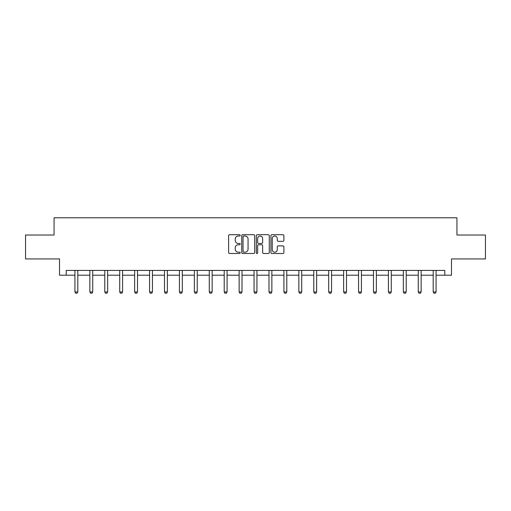 <?xml version="1.0" encoding="UTF-8"?>
<svg xmlns="http://www.w3.org/2000/svg" width="511" height="511" viewBox="0 0 511 511"><rect width="100%" height="100%" fill="white"/><g stroke="black" fill="none" stroke-linecap="round" stroke-linejoin="round"><path stroke-width="0.77" d="M240.189 235.367A0.658 0.658 0 0 0 239.531 234.709L229.554 234.709A0.939 0.939 0 0 0 228.615 235.648L228.615 252.555A0.939 0.939 0 0 0 229.554 253.494L239.531 253.494A0.658 0.658 0 0 0 240.189 252.836A0.658 0.658 0 0 0 239.531 252.179L238.241 252.179A3.009 3.009 0 0 1 235.232 249.176L235.232 247.765A3.009 3.009 0 0 1 238.241 244.763L239.531 244.763A0.658 0.658 0 0 0 240.189 244.105A0.658 0.658 0 0 0 239.531 243.447L238.241 243.447A3.009 3.009 0 0 1 235.232 240.438L235.232 239.033A3.009 3.009 0 0 1 238.241 236.025L239.531 236.025A0.658 0.658 0 0 0 240.189 235.367M282.953 241.333A0.939 0.939 0 0 0 283.892 240.394L283.892 235.648A0.939 0.939 0 0 0 282.953 234.709L271.865 234.709A0.939 0.939 0 0 0 270.926 235.648L270.926 252.555A0.939 0.939 0 0 0 271.865 253.494L282.953 253.494A0.939 0.939 0 0 0 283.892 252.555L283.892 246.826A0.939 0.939 0 0 0 282.953 245.887L278.208 245.887A0.939 0.939 0 0 0 277.269 246.826L277.269 249.668A2.51 2.51 0 0 1 274.758 252.179A2.51 2.51 0 0 1 272.242 249.668L272.242 238.535A2.51 2.51 0 0 1 274.758 236.025A2.51 2.51 0 0 1 277.269 238.535L277.269 240.394A0.939 0.939 0 0 0 278.208 241.333L282.953 241.333M66.219 275.205L66.219 270.421L444.781 270.421L444.781 275.205L451.481 275.205L451.481 258.936L485.45 258.936L485.45 235.015L456.936 235.015L456.936 217.788L54.064 217.788L54.064 235.015L25.55 235.015L25.55 258.936L59.519 258.936L59.519 275.205L74.925 275.205M254.676 235.648A0.939 0.939 0 0 0 253.737 234.709L242.655 234.709A0.939 0.939 0 0 0 241.716 235.648L241.716 252.555A0.939 0.939 0 0 0 242.655 253.494L253.737 253.494A0.939 0.939 0 0 0 254.676 252.555L254.676 235.648M257.263 234.709L268.345 234.709A0.939 0.939 0 0 1 269.284 235.648L269.284 252.555A0.939 0.939 0 0 1 268.345 253.494L263.599 253.494A0.939 0.939 0 0 1 262.66 252.555L262.66 245.702A0.939 0.939 0 0 0 261.721 244.763L258.579 244.763A0.939 0.939 0 0 0 257.64 245.702L257.64 252.836A0.658 0.658 0 0 1 256.982 253.494A0.658 0.658 0 0 1 256.324 252.836L256.324 235.648A0.939 0.939 0 0 1 257.263 234.709M77.8 275.205L89.853 275.205M92.727 275.205L104.781 275.205M107.655 275.205L119.715 275.205M122.583 275.205L134.642 275.205M137.51 275.205L149.57 275.205M152.438 275.205L164.497 275.205M167.365 275.205L179.425 275.205M182.293 275.205L194.352 275.205M197.22 275.205L209.28 275.205M212.148 275.205L224.208 275.205M227.082 275.205L239.135 275.205M242.01 275.205L254.063 275.205M256.937 275.205L268.99 275.205M271.865 275.205L283.918 275.205M286.792 275.205L298.852 275.205M301.72 275.205L313.78 275.205M316.648 275.205L328.707 275.205M331.575 275.205L343.635 275.205M346.503 275.205L358.562 275.205M361.43 275.205L373.49 275.205M376.358 275.205L388.417 275.205M391.285 275.205L403.345 275.205M406.219 275.205L418.273 275.205M421.147 275.205L433.2 275.205M436.075 275.205L444.781 275.205M243.69 236.025A0.658 0.658 0 0 0 243.032 236.682L243.032 251.521A0.658 0.658 0 0 0 243.69 252.179L245.05 252.179A3.009 3.009 0 0 0 248.059 249.176L248.059 239.033A3.009 3.009 0 0 0 245.05 236.025L243.69 236.025M262.66 238.586A2.51 2.51 0 0 0 260.15 236.069A2.51 2.51 0 0 0 257.64 238.586L257.64 242.508A0.939 0.939 0 0 0 258.579 243.447L261.721 243.447A0.939 0.939 0 0 0 262.66 242.508L262.66 238.586M77.908 270.421L77.844 270.626A0.958 0.958 0 0 0 77.8 270.913L77.8 291.966L77.078 293.212L75.647 293.212L74.925 291.966L74.925 270.913A0.958 0.958 0 0 0 74.881 270.626L74.817 270.421M74.925 291.966L77.8 291.966M92.836 270.421L92.772 270.626A0.958 0.958 0 0 0 92.727 270.913L92.727 291.966L92.006 293.212L90.575 293.212L89.853 291.966L89.853 270.913A0.958 0.958 0 0 0 89.808 270.626L89.744 270.421M89.853 291.966L92.727 291.966M107.764 270.421L107.7 270.626A0.958 0.958 0 0 0 107.655 270.913L107.655 291.966L106.94 293.212L105.502 293.212L104.781 291.966L104.781 270.913A0.958 0.958 0 0 0 104.736 270.626L104.672 270.421M104.781 291.966L107.655 291.966M122.691 270.421L122.627 270.626A0.958 0.958 0 0 0 122.583 270.913L122.583 291.966L121.867 293.212L120.43 293.212L119.715 291.966L119.715 270.913A0.958 0.958 0 0 0 119.67 270.626L119.6 270.421M119.715 291.966L122.583 291.966M137.619 270.421L137.555 270.626A0.958 0.958 0 0 0 137.51 270.913L137.51 291.966L136.795 293.212L135.358 293.212L134.642 291.966L134.642 270.913A0.958 0.958 0 0 0 134.597 270.626L134.527 270.421M134.642 291.966L137.51 291.966M152.553 270.421L152.482 270.626A0.958 0.958 0 0 0 152.438 270.913L152.438 291.966L151.722 293.212L150.285 293.212L149.57 291.966L149.57 270.913A0.958 0.958 0 0 0 149.525 270.626L149.455 270.421M149.57 291.966L152.438 291.966M167.48 270.421L167.41 270.626A0.958 0.958 0 0 0 167.365 270.913L167.365 291.966L166.65 293.212L165.213 293.212L164.497 291.966L164.497 270.913A0.958 0.958 0 0 0 164.453 270.626L164.382 270.421M164.497 291.966L167.365 291.966M182.408 270.421L182.338 270.626A0.958 0.958 0 0 0 182.293 270.913L182.293 291.966L181.577 293.212L180.14 293.212L179.425 291.966L179.425 270.913A0.958 0.958 0 0 0 179.38 270.626L179.316 270.421M179.425 291.966L182.293 291.966M197.335 270.421L197.265 270.626A0.958 0.958 0 0 0 197.22 270.913L197.22 291.966L196.505 293.212L195.068 293.212L194.352 291.966L194.352 270.913A0.958 0.958 0 0 0 194.308 270.626L194.244 270.421M194.352 291.966L197.22 291.966M212.263 270.421L212.199 270.626A0.958 0.958 0 0 0 212.148 270.913L212.148 291.966L211.433 293.212L209.995 293.212L209.28 291.966L209.28 270.913A0.958 0.958 0 0 0 209.235 270.626L209.171 270.421M209.28 291.966L212.148 291.966M227.191 270.421L227.127 270.626A0.958 0.958 0 0 0 227.082 270.913L227.082 291.966L226.36 293.212L224.923 293.212L224.208 291.966L224.208 270.913A0.958 0.958 0 0 0 224.163 270.626L224.099 270.421M224.208 291.966L227.082 291.966M242.118 270.421L242.054 270.626A0.958 0.958 0 0 0 242.01 270.913L242.01 291.966L241.288 293.212L239.857 293.212L239.135 291.966L239.135 270.913A0.958 0.958 0 0 0 239.091 270.626L239.027 270.421M239.135 291.966L242.01 291.966M257.046 270.421L256.982 270.626A0.958 0.958 0 0 0 256.937 270.913L256.937 291.966L256.215 293.212L254.785 293.212L254.063 291.966L254.063 270.913A0.958 0.958 0 0 0 254.018 270.626L253.954 270.421M254.063 291.966L256.937 291.966M271.973 270.421L271.909 270.626A0.958 0.958 0 0 0 271.865 270.913L271.865 291.966L271.143 293.212L269.712 293.212L268.99 291.966L268.99 270.913A0.958 0.958 0 0 0 268.946 270.626L268.882 270.421M268.99 291.966L271.865 291.966M286.901 270.421L286.837 270.626A0.958 0.958 0 0 0 286.792 270.913L286.792 291.966L286.077 293.212L284.64 293.212L283.918 291.966L283.918 270.913A0.958 0.958 0 0 0 283.873 270.626L283.809 270.421M283.918 291.966L286.792 291.966M301.829 270.421L301.765 270.626A0.958 0.958 0 0 0 301.72 270.913L301.72 291.966L301.005 293.212L299.567 293.212L298.852 291.966L298.852 270.913A0.958 0.958 0 0 0 298.801 270.626L298.737 270.421M298.852 291.966L301.72 291.966M316.756 270.421L316.692 270.626A0.958 0.958 0 0 0 316.648 270.913L316.648 291.966L315.932 293.212L314.495 293.212L313.78 291.966L313.78 270.913A0.958 0.958 0 0 0 313.735 270.626L313.665 270.421M313.78 291.966L316.648 291.966M331.684 270.421L331.62 270.626A0.958 0.958 0 0 0 331.575 270.913L331.575 291.966L330.86 293.212L329.423 293.212L328.707 291.966L328.707 270.913A0.958 0.958 0 0 0 328.662 270.626L328.592 270.421M328.707 291.966L331.575 291.966M346.618 270.421L346.547 270.626A0.958 0.958 0 0 0 346.503 270.913L346.503 291.966L345.787 293.212L344.35 293.212L343.635 291.966L343.635 270.913A0.958 0.958 0 0 0 343.59 270.626L343.52 270.421M343.635 291.966L346.503 291.966M361.545 270.421L361.475 270.626A0.958 0.958 0 0 0 361.43 270.913L361.43 291.966L360.715 293.212L359.278 293.212L358.562 291.966L358.562 270.913A0.958 0.958 0 0 0 358.518 270.626L358.447 270.421M358.562 291.966L361.43 291.966M376.473 270.421L376.403 270.626A0.958 0.958 0 0 0 376.358 270.913L376.358 291.966L375.642 293.212L374.205 293.212L373.49 291.966L373.49 270.913A0.958 0.958 0 0 0 373.445 270.626L373.381 270.421M373.49 291.966L376.358 291.966M391.4 270.421L391.33 270.626A0.958 0.958 0 0 0 391.285 270.913L391.285 291.966L390.57 293.212L389.133 293.212L388.417 291.966L388.417 270.913A0.958 0.958 0 0 0 388.373 270.626L388.309 270.421M388.417 291.966L391.285 291.966M406.328 270.421L406.264 270.626A0.958 0.958 0 0 0 406.219 270.913L406.219 291.966L405.498 293.212L404.06 293.212L403.345 291.966L403.345 270.913A0.958 0.958 0 0 0 403.3 270.626L403.236 270.421M403.345 291.966L406.219 291.966M421.256 270.421L421.192 270.626A0.958 0.958 0 0 0 421.147 270.913L421.147 291.966L420.425 293.212L418.994 293.212L418.273 291.966L418.273 270.913A0.958 0.958 0 0 0 418.228 270.626L418.164 270.421M418.273 291.966L421.147 291.966M436.183 270.421L436.119 270.626A0.958 0.958 0 0 0 436.075 270.913L436.075 291.966L435.353 293.212L433.922 293.212L433.2 291.966L433.2 270.913A0.958 0.958 0 0 0 433.156 270.626L433.092 270.421M433.2 291.966L436.075 291.966"/></g></svg>
